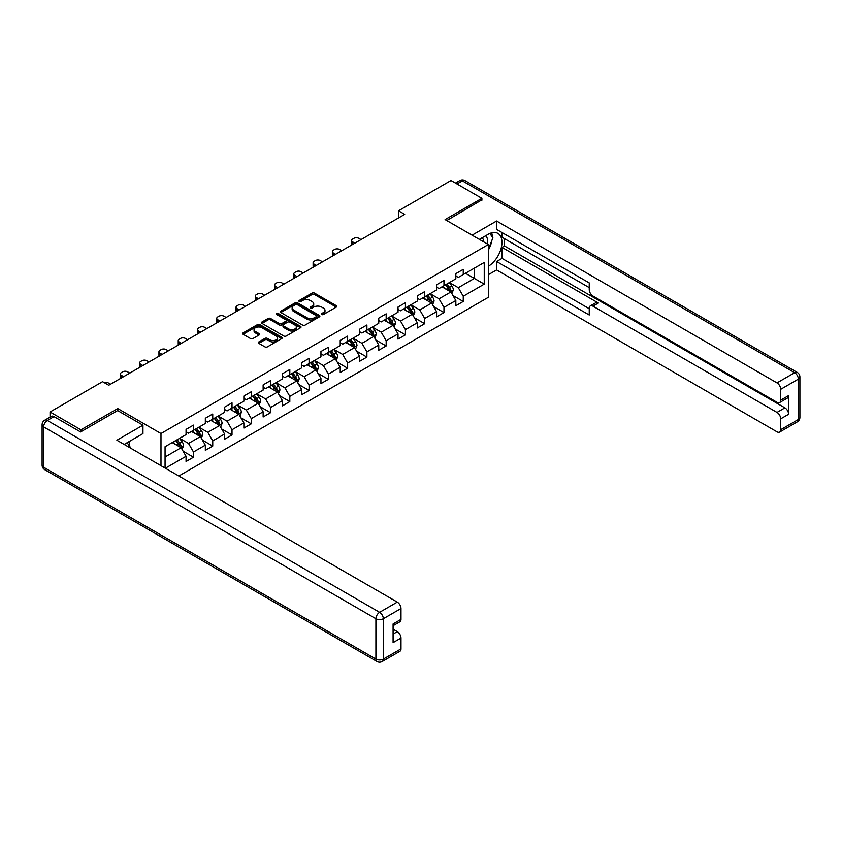 <?xml version="1.0" encoding="UTF-8"?>
<svg xmlns="http://www.w3.org/2000/svg" width="842" height="842" viewBox="0 0 842 842"><rect width="100%" height="100%" fill="white"/><g stroke="black" fill="none" stroke-linecap="round" stroke-linejoin="round"><path stroke-width="1.26" d="M321.718 314.519A1.2 0.695 0 0 0 323.423 314.519L336.305 307.088A1.716 0.989 0 0 0 336.8 306.383A1.716 0.989 0 0 0 336.305 305.688L314.476 293.09A1.716 0.989 0 0 0 312.056 293.09L299.173 300.52A1.2 0.695 0 0 0 300.868 301.499L302.531 300.541A5.484 3.168 0 0 1 310.298 300.541L312.108 301.594A5.484 3.168 0 0 1 313.719 303.825A5.484 3.168 0 0 1 312.108 306.067L310.445 307.035A1.2 0.695 0 0 0 312.14 308.014L313.813 307.046A5.484 3.168 0 0 1 321.57 307.046L323.391 308.098A5.484 3.168 0 0 1 324.991 310.34A5.484 3.168 0 0 1 323.391 312.582L321.718 313.54A1.2 0.695 0 0 0 321.718 314.519L321.718 313.54M258.82 341.947A1.716 0.989 0 0 0 258.326 342.641A1.716 0.989 0 0 0 258.82 343.347L264.946 346.883A1.716 0.989 0 0 0 267.377 346.883L281.681 338.621A1.716 0.989 0 0 0 282.186 337.926A1.716 0.989 0 0 0 281.681 337.221L259.852 324.623A1.716 0.989 0 0 0 257.431 324.623L243.127 332.885A1.716 0.989 0 0 0 242.622 333.579A1.716 0.989 0 0 0 243.127 334.285L250.516 338.547A1.716 0.989 0 0 0 252.947 338.547L259.062 335.011A1.716 0.989 0 0 0 259.568 334.316A1.716 0.989 0 0 0 259.062 333.611L255.4 331.495A4.589 2.652 0 0 1 254.052 329.622A4.589 2.652 0 0 1 256.884 327.18A4.589 2.652 0 0 1 261.883 327.748L276.25 336.053A4.589 2.652 0 0 1 277.597 337.926A4.589 2.652 0 0 1 274.766 340.368A4.589 2.652 0 0 1 269.766 339.789L267.377 338.41A1.716 0.989 0 0 0 264.946 338.41L258.82 341.947L258.82 343.347M117.754 410.633L117.754 408.57L80.937 429.82L50.057 411.991L50.057 417.137M117.754 408.57L160.98 433.525L488.318 244.538L488.318 297.321L178.83 475.993M481.898 200.259L481.898 198.333L445.092 219.583L488.318 244.538M481.898 198.333L451.017 180.504L398.519 210.805L398.519 217.941M50.057 411.991L102.556 381.679L108.734 385.247L404.697 214.373L398.519 210.805M302.657 325.107A1.716 0.989 0 0 0 305.078 325.107L319.392 316.855A1.716 0.989 0 0 0 319.886 316.15A1.716 0.989 0 0 0 319.392 315.455L297.563 302.846A1.716 0.989 0 0 0 295.142 302.846L280.828 311.108A1.716 0.989 0 0 0 280.333 311.814A1.716 0.989 0 0 0 280.828 312.508L302.657 325.107M277.123 314.782A1.2 0.695 0 0 1 278.344 314.95L278.344 313.529L300.531 326.338A1.716 0.989 0 0 1 301.036 327.033A1.716 0.989 0 0 1 300.531 327.738L286.227 336A1.716 0.989 0 0 1 283.807 336L261.978 323.391L261.978 321.991A1.716 0.989 0 0 0 261.473 322.697A1.716 0.989 0 0 0 261.978 323.391M261.978 321.991L268.103 318.465A1.716 0.989 0 0 1 270.524 318.465L279.376 323.57A1.716 0.989 0 0 0 281.796 323.57L285.859 321.223A1.716 0.989 0 0 0 286.364 320.528A1.716 0.989 0 0 0 285.859 319.823L276.65 314.508A1.2 0.695 0 0 1 278.344 313.529M160.98 465.689L160.98 433.525M183.156 451.249L193.471 457.206L193.471 451.996L205.332 445.155L205.332 450.365L212.742 446.081L212.742 440.871L224.593 434.03L224.593 439.229L232.013 434.956L232.013 429.746L243.864 422.905L243.864 428.104L251.274 423.831L251.274 418.621L263.136 411.78L263.136 416.979L270.545 412.706L270.545 407.496L282.407 400.655L282.407 405.855L289.816 401.581L289.816 396.372L301.678 389.53L301.678 394.73L309.088 390.456L309.088 385.247L320.949 378.405L320.949 383.605L328.359 379.332L328.359 374.122L340.221 367.28L340.221 372.48L347.63 368.207L347.63 362.997L359.481 356.155L359.481 361.355L366.901 357.082L366.901 351.872L378.753 345.031L378.753 350.23L386.162 345.957L386.162 340.747L398.024 333.906L398.024 339.105L405.434 334.832L405.434 329.622L417.295 322.781L417.295 327.98L424.705 323.707L424.705 318.497L436.566 311.645L436.566 316.855L443.976 312.582L443.976 307.372L455.838 300.52L455.838 305.73L463.247 301.457L463.247 296.247L484.245 284.122L484.245 262.441L474.362 268.145L474.362 278.418L484.245 284.122M193.471 457.206L186.061 461.49L186.061 456.28L165.369 468.226M165.064 468.047L165.064 446.723L186.061 434.598L186.061 429.388L193.471 425.115L193.471 430.315L205.332 423.473L205.332 418.263L212.742 413.99L212.742 419.19L224.593 412.348L224.593 407.139L232.013 402.865L232.013 408.065L243.864 401.224L243.864 396.014L251.274 391.74L251.274 396.94L263.136 390.099L263.136 384.889L270.545 380.616L270.545 385.815L282.407 378.974L282.407 373.764L289.816 369.491L289.816 374.69L301.678 367.849L301.678 362.639L309.088 358.366L309.088 363.565L320.949 356.724L320.949 351.514L328.359 347.241L328.359 352.44L340.221 345.599L340.221 340.389L347.63 336.116L347.63 341.315L359.481 334.474L359.481 329.264L366.901 324.991L366.901 330.19L378.753 323.349L378.753 318.139L386.162 313.856L386.162 319.065L398.024 312.224L398.024 307.014L405.434 302.731L405.434 307.94L417.295 301.099L417.295 295.889L424.705 291.606L424.705 296.816L436.566 289.974L436.566 284.764L443.976 280.481L443.976 285.691L455.838 278.849L455.838 273.639L463.247 269.356L463.247 274.566L484.245 262.441M191.492 431.462L200.385 436.598L188.524 443.439L179.63 438.303M186.061 431.746L188.524 433.167L193.471 430.315M188.524 443.439L193.471 451.996M200.385 436.598L205.332 445.155M210.763 420.337L219.657 425.473L207.795 432.314L198.901 427.178M205.332 420.621L207.795 422.042L212.742 419.19M207.795 432.314L212.742 440.871M219.657 425.473L224.593 434.03M230.034 409.212L238.928 414.348L227.066 421.189L218.173 416.053M224.593 409.496L227.066 410.917L232.013 408.065M227.066 421.189L232.013 429.746M238.928 414.348L243.864 422.905M249.306 398.087L258.199 403.223L246.338 410.065L237.444 404.928M243.864 398.371L246.338 399.792L251.274 396.94M246.338 410.065L251.274 418.621M258.199 403.223L263.136 411.78M268.566 386.962L277.471 392.098L265.609 398.94L256.715 393.803M263.136 387.246L265.609 388.667L270.545 385.815M265.609 398.94L270.545 407.496M277.471 392.098L282.407 400.655M287.838 375.837L296.731 380.973L284.88 387.815L275.987 382.678M282.407 376.121L284.88 377.542L289.816 374.69M284.88 387.815L289.816 396.372M296.731 380.973L301.678 389.53M307.109 364.712L316.003 369.849L304.151 376.69L295.258 371.554M301.678 364.996L304.151 366.417L309.088 363.565M304.151 376.69L309.088 385.247M316.003 369.849L320.949 378.405M326.38 353.587L335.274 358.724L323.412 365.565L314.519 360.429M320.949 353.872L323.412 355.292L328.359 352.44M323.412 365.565L328.359 374.122M335.274 358.724L340.221 367.28M345.652 342.462L354.545 347.588L342.683 354.44L333.79 349.304M340.221 342.747L342.683 344.168L347.63 341.315M342.683 354.44L347.63 362.997M354.545 347.588L359.481 356.155M364.923 331.338L373.816 336.463L361.955 343.315L353.061 338.179M359.481 331.622L361.955 333.043L366.901 330.19M361.955 343.315L366.901 351.872M373.816 336.463L378.753 345.031M384.194 320.213L393.088 325.338L381.226 332.19L372.332 327.054M378.753 320.497L381.226 321.918L386.162 319.065M381.226 332.19L386.162 340.747M393.088 325.338L398.024 333.906M403.455 309.088L412.348 314.213L400.497 321.065L391.604 315.929M398.024 309.372L400.497 310.793L405.434 307.94M400.497 321.065L405.434 329.622M412.348 314.213L417.295 322.781M422.726 297.952L431.62 303.088L419.769 309.94L410.875 304.804M417.295 298.247L419.769 299.668L424.705 296.816M419.769 309.94L424.705 318.497M431.62 303.088L436.566 311.645M441.997 286.827L450.891 291.963L439.029 298.815L430.136 293.679M436.566 287.122L439.029 288.543L443.976 285.691M439.029 298.815L443.976 307.372M450.891 291.963L455.838 300.52M465.468 273.282L474.362 278.418L458.301 287.69L449.407 282.554M455.838 275.997L458.301 277.418L463.247 274.566M458.301 287.69L463.247 296.247M80.937 429.82L80.937 431.746M165.064 456.995L181.114 447.723L172.221 442.587M181.114 447.723L186.061 456.28M452.933 295.5L463.247 301.457M433.662 306.625L443.976 312.582M414.39 317.75L424.705 323.707M395.119 328.875L405.434 334.832M375.848 340L386.162 345.957M356.587 351.125L366.901 357.082M337.316 362.249L347.63 368.207M318.044 373.374L328.359 379.332M298.773 384.499L309.088 390.456M279.502 395.624L289.816 401.581M260.231 406.749L270.545 412.706M240.959 417.874L251.274 423.831M221.699 428.999L232.013 434.956M202.427 440.124L212.742 446.081M322.202 314.697L323.391 314.003A5.484 3.168 0 0 0 324.991 311.772L324.991 310.34M313.719 303.825L313.719 305.257A5.484 3.168 0 0 1 312.108 307.498L310.93 308.183M336.274 307.098L314.476 294.511A1.716 0.989 0 0 0 312.056 294.511L299.647 301.668M319.392 315.455L319.392 316.855L297.563 304.278A1.716 0.989 0 0 0 295.142 304.278L280.849 312.519M316.36 316.645A1.2 0.695 0 0 0 316.36 315.666L297.194 304.604A1.2 0.695 0 0 0 295.5 304.604L293.742 305.614A5.484 3.168 0 0 0 292.132 307.856A5.484 3.168 0 0 0 293.742 310.098L306.835 317.655A5.484 3.168 0 0 0 314.603 317.655L316.36 316.645L316.36 318.065A1.2 0.695 0 0 0 316.708 317.581L316.708 316.15M292.132 307.856L292.132 309.277A5.484 3.168 0 0 0 293.742 311.519L293.742 310.098M316.36 318.065L314.603 319.086A5.484 3.168 0 0 1 306.835 319.086L293.742 311.519M261.999 323.412L268.103 319.886L268.103 318.465M286.364 320.528L286.364 321.949A1.716 0.989 0 0 1 285.859 322.654L281.796 325.001A1.716 0.989 0 0 1 279.376 325.001L270.524 319.886A1.716 0.989 0 0 0 268.103 319.886M278.344 314.95L300.51 327.748M288.564 328.875A4.589 2.652 0 0 0 293.563 329.443A4.589 2.652 0 0 0 296.395 327.001A4.589 2.652 0 0 0 295.047 325.128L289.985 322.202A1.716 0.989 0 0 0 287.564 322.202L283.501 324.549A1.716 0.989 0 0 0 282.996 325.254A1.716 0.989 0 0 0 283.501 325.949L288.564 328.875L288.564 330.296A4.589 2.652 0 0 0 293.563 330.874A4.589 2.652 0 0 0 296.395 328.422L296.395 327.001M282.996 325.254L282.996 326.675A1.716 0.989 0 0 0 283.501 327.38L283.501 325.949M288.564 330.296L283.501 327.38M277.597 337.926L277.597 339.347A4.589 2.652 0 0 1 274.766 341.789A4.589 2.652 0 0 1 269.766 341.22L267.377 339.842A1.716 0.989 0 0 0 264.946 339.842L258.852 343.357M254.052 329.622L254.052 331.053A4.589 2.652 0 0 0 255.4 332.927L255.4 331.495M259.041 335.032L255.4 332.927M281.66 338.631L259.852 326.043A1.716 0.989 0 0 0 257.431 326.043L243.149 334.295L243.127 332.885M451.87 293.658L453.333 289.953A4.631 2.673 -120 0 0 451.859 286.017L449.312 282.607M354.85 243.149L352.672 241.886A3.494 2.021 0 0 1 351.64 240.465A3.494 2.021 0 0 1 352.672 239.033L353.903 238.328A3.494 2.021 0 0 1 358.839 238.328L361.029 239.581M444.871 288.49L443.134 286.175M351.935 244.833A3.494 2.021 180 0 1 351.64 244.033L351.64 240.465M445.481 284.817L448.028 288.227A4.631 2.673 60 0 1 449.354 291.006C450.049 291.942 450.544 291.658 450.838 290.153A4.631 2.673 -120 0 0 449.512 287.364L446.965 283.964M445.807 284.638L448.628 288.406A2.358 1.358 60 0 1 449.06 289.122L450.838 290.153M487.192 243.896A11.356 6.557 120 0 0 485.518 235.823M483.582 241.801A7.778 4.484 120 0 0 481.971 237.897A7.778 4.484 120 0 0 481.95 237.876M489.855 233.445L492.886 237.77L488.318 249.537M127.121 442.734L130.226 447.155L129.973 447.786M479.361 239.37L488.076 234.339A19.65 11.346 120 0 1 497.896 233.371A19.65 11.346 120 0 1 500.958 248.958A19.65 11.346 120 0 1 488.318 266.293M488.318 274.713L496.601 269.935L496.601 261.515L589.242 315.003L589.242 308.298A5.241 3.021 -120 0 1 590.326 305.899A5.241 3.021 -120 0 1 592.947 306.162L776.998 412.422L784.902 407.854A5.241 3.021 60 0 1 788.607 414.275L788.607 395.593A5.241 3.021 60 0 1 787.523 397.992L779.618 402.55A5.241 3.021 -120 0 0 780.702 400.15L780.702 389.309A5.241 3.021 -120 0 0 776.998 382.889L794.659 372.701L462.384 180.862L457.006 183.956M504.505 238.696L504.505 245.969L502.032 247.39L502.032 258.378L496.601 261.515M502.032 232.56L502.032 237.265L589.242 287.617M779.618 402.55A5.241 3.021 -120 0 1 776.998 402.297L592.947 296.037A5.241 3.021 -120 0 1 589.242 289.616L589.242 282.912L496.601 229.424L496.601 221.004L776.998 382.889M472.078 235.16L496.601 221.004M496.601 269.935L776.998 431.82A5.241 3.021 -120 0 0 779.618 432.072A5.241 3.021 -120 0 0 780.702 429.683L780.702 418.842A5.241 3.021 -120 0 0 776.998 412.422M481.898 199.828L446.755 220.541M502.032 247.39L598.378 303.025L592.947 306.162M504.505 245.969L784.902 407.854M502.032 258.378L589.242 308.73M590.326 305.899L595.757 302.762A5.241 3.021 60 0 1 598.378 303.025M488.318 250.116A19.65 11.346 120 0 0 491.896 240.328M492.212 236.812A19.65 11.346 120 0 0 491.728 232.802M54.014 416.622L47.341 420.474A5.241 3.021 -120 0 0 44.721 420.221L51.394 416.369A5.241 3.021 60 0 1 54.014 416.622L80.569 431.957L117.627 410.57L142.951 425.189L142.951 433.598L125.405 443.723A19.65 11.346 120 0 0 124.227 444.471M142.951 425.189L116.88 440.229L397.287 602.114A5.241 3.021 60 0 1 400.992 608.534L400.992 619.375A5.241 3.021 60 0 1 399.908 621.775L393.088 625.711M129.489 446.102L129.489 441.376M393.088 634.068L397.287 631.647A5.241 3.021 60 0 1 400.992 638.068L400.992 648.898A5.241 3.021 60 0 1 399.908 651.298L382.236 661.496A5.241 3.021 -120 0 0 383.32 659.097L400.992 648.898M400.992 619.375L393.088 623.943L393.088 642.625L400.992 638.068M397.287 631.647L393.088 629.216M432.599 304.783L434.072 301.078A4.631 2.673 -120 0 0 432.588 297.142L430.041 293.732M335.579 254.273L333.4 253.01A3.494 2.021 0 0 1 332.369 251.59A3.494 2.021 0 0 1 333.4 250.158L334.632 249.453A3.494 2.021 0 0 1 339.568 249.453L341.757 250.705M425.599 299.615L423.863 297.3M332.664 255.957A3.494 2.021 180 0 1 332.369 255.158L332.369 251.59M426.21 295.942L428.757 299.352A4.631 2.673 60 0 1 430.083 302.131C430.778 303.067 431.272 302.783 431.567 301.278A4.631 2.673 -120 0 0 430.241 298.489L427.694 295.089M426.536 295.763L429.367 299.531A2.358 1.358 60 0 1 429.788 300.257L431.567 301.278M413.327 315.908L414.801 312.203A4.631 2.673 -120 0 0 413.317 308.267L410.77 304.857M316.318 265.398L314.129 264.135A3.494 2.021 0 0 1 313.108 262.715A3.494 2.021 0 0 1 314.129 261.283L315.361 260.578A3.494 2.021 0 0 1 320.307 260.578L322.486 261.841M406.328 310.74L404.592 308.425M313.392 267.082A3.494 2.021 180 0 1 313.108 266.282L313.108 262.715M406.939 307.067L409.496 310.477A4.631 2.673 60 0 1 410.822 313.256C411.517 314.192 412.012 313.908 412.296 312.403A4.631 2.673 -120 0 0 410.97 309.624L408.423 306.214M407.265 306.888L410.096 310.656A2.358 1.358 60 0 1 410.517 311.382L412.296 312.403M394.056 327.033L395.529 323.328A4.631 2.673 -120 0 0 394.056 319.392L391.498 315.982M297.047 276.523L294.858 275.26A3.494 2.021 0 0 1 293.837 273.839A3.494 2.021 0 0 1 294.858 272.408L296.089 271.703A3.494 2.021 0 0 1 301.036 271.703L303.215 272.966M387.057 321.865L385.331 319.55M294.121 278.207A3.494 2.021 180 0 1 293.837 277.407L293.837 273.839M387.678 318.192L390.225 321.602A4.631 2.673 60 0 1 391.551 324.38C392.246 325.317 392.74 325.033 393.025 323.528A4.631 2.673 -120 0 0 391.709 320.749L389.151 317.339M387.994 318.013L390.825 321.791A2.358 1.358 60 0 1 391.256 322.507L393.025 323.528M374.785 338.158L376.258 334.453A4.631 2.673 -120 0 0 374.785 330.517L372.227 327.106M277.776 287.648L275.587 286.385A3.494 2.021 0 0 1 274.566 284.964A3.494 2.021 0 0 1 275.587 283.533L276.818 282.828A3.494 2.021 0 0 1 281.765 282.828L283.954 284.091M367.786 332.99L366.06 330.674M274.86 289.332A3.494 2.021 180 0 1 274.566 288.532L274.566 284.964M368.407 329.327L370.954 332.727A4.631 2.673 60 0 1 372.28 335.505C372.974 336.442 373.469 336.158 373.764 334.653A4.631 2.673 -120 0 0 372.438 331.874L369.891 328.464M368.722 329.138L371.554 332.916A2.358 1.358 60 0 1 371.985 333.632L373.764 334.653M355.524 349.283L356.987 345.578A4.631 2.673 -120 0 0 355.513 341.642L352.966 338.242M258.505 298.773L256.315 297.521A3.494 2.021 0 0 1 255.294 296.089A3.494 2.021 0 0 1 256.315 294.658L257.557 293.953A3.494 2.021 0 0 1 262.493 293.953L264.683 295.216M348.514 344.115L346.788 341.799M255.589 300.457A3.494 2.021 180 0 1 255.294 299.657L255.294 296.089M349.135 340.452L351.682 343.852A4.631 2.673 60 0 1 353.008 346.63C353.703 347.567 354.198 347.283 354.493 345.778A4.631 2.673 -120 0 0 353.166 342.999L350.619 339.589M349.451 340.263L352.282 344.041A2.358 1.358 60 0 1 352.714 344.757L354.493 345.778M336.253 360.408L337.716 356.703A4.631 2.673 -120 0 0 336.242 352.766L333.695 349.367M239.233 309.898L237.044 308.646A3.494 2.021 0 0 1 236.023 307.214A3.494 2.021 0 0 1 237.044 305.793L238.286 305.078A3.494 2.021 0 0 1 243.222 305.078L245.411 306.341M329.254 355.24L327.517 352.924M236.318 311.582A3.494 2.021 180 0 1 236.023 310.782L236.023 307.214M329.864 351.577L332.411 354.977A4.631 2.673 60 0 1 333.737 357.755C334.432 358.692 334.927 358.408 335.221 356.903A4.631 2.673 -120 0 0 333.895 354.124L331.348 350.714M330.19 351.388L333.011 355.166A2.358 1.358 60 0 1 333.443 355.882L335.221 356.903M316.981 371.532L318.455 367.828A4.631 2.673 -120 0 0 316.971 363.891L314.424 360.492M219.962 321.023L217.783 319.771A3.494 2.021 0 0 1 216.752 318.339A3.494 2.021 0 0 1 217.783 316.918L219.015 316.203A3.494 2.021 0 0 1 223.951 316.203L226.14 317.466M309.982 366.365L308.246 364.049M217.047 322.718A3.494 2.021 180 0 1 216.752 321.907L216.752 318.339M310.593 362.702L313.14 366.102A4.631 2.673 60 0 1 314.466 368.891C315.161 369.817 315.655 369.533 315.95 368.028A4.631 2.673 -120 0 0 314.624 365.249L312.077 361.839M310.919 362.513L313.75 366.291A2.358 1.358 60 0 1 314.171 367.007L315.95 368.028M297.71 382.657L299.184 378.953A4.631 2.673 -120 0 0 297.7 375.016L295.153 371.617M200.691 332.158L198.512 330.895A3.494 2.021 0 0 1 197.481 329.464A3.494 2.021 0 0 1 198.512 328.043L199.743 327.327A3.494 2.021 0 0 1 204.69 327.327L206.869 328.59M290.711 377.49L288.974 375.174M197.775 333.842A3.494 2.021 180 0 1 197.481 333.032L197.481 329.464M291.321 373.827L293.879 377.227A4.631 2.673 60 0 1 295.195 380.016C295.9 380.942 296.384 380.658 296.679 379.153A4.631 2.673 -120 0 0 295.353 376.374L292.805 372.964M291.648 373.637L294.479 377.416A2.358 1.358 60 0 1 294.9 378.132L296.679 379.153M278.439 393.782L279.912 390.088A4.631 2.673 -120 0 0 278.428 386.141L275.881 382.742M181.43 343.283L179.241 342.02A3.494 2.021 0 0 1 178.22 340.589A3.494 2.021 0 0 1 179.241 339.168L180.472 338.452A3.494 2.021 0 0 1 185.419 338.452L187.598 339.715M271.44 388.615L269.703 386.299M178.504 344.967A3.494 2.021 180 0 1 178.22 344.157L178.22 340.589M272.05 384.952L274.608 388.351A4.631 2.673 60 0 1 275.934 391.141C276.629 392.067 277.123 391.783 277.407 390.278A4.631 2.673 -120 0 0 276.081 387.499L273.534 384.089M272.376 384.762L275.208 388.541A2.358 1.358 60 0 1 275.639 389.257L277.407 390.278M259.168 404.907L260.641 401.213A4.631 2.673 -120 0 0 259.168 397.266L256.61 393.867M162.159 354.408L159.969 353.145A3.494 2.021 0 0 1 158.949 351.714A3.494 2.021 0 0 1 159.969 350.293L161.201 349.577A3.494 2.021 0 0 1 166.148 349.577L168.337 350.84M252.168 399.74L250.442 397.424M159.243 356.092A3.494 2.021 180 0 1 158.949 355.282L158.949 351.714M252.789 396.077L255.337 399.476A4.631 2.673 60 0 1 256.663 402.265C257.357 403.192 257.852 402.908 258.147 401.402A4.631 2.673 -120 0 0 256.821 398.624L254.263 395.214M253.105 395.887L255.936 399.666A2.358 1.358 60 0 1 256.368 400.382L258.147 401.402M239.907 416.032L241.37 412.338A4.631 2.673 -120 0 0 239.896 408.391L237.349 404.991M142.887 365.533L140.698 364.27A3.494 2.021 0 0 1 139.677 362.839A3.494 2.021 0 0 1 140.698 361.418L141.94 360.702A3.494 2.021 0 0 1 146.876 360.702L149.066 361.965M232.897 410.864L231.171 408.549M139.972 367.217A3.494 2.021 180 0 1 139.677 366.407L139.677 362.839M233.518 407.202L236.065 410.601A4.631 2.673 60 0 1 237.391 413.39C238.086 414.317 238.581 414.032 238.875 412.527A4.631 2.673 -120 0 0 237.549 409.749L235.002 406.339M233.834 407.012L236.665 410.791A2.358 1.358 60 0 1 237.097 411.506L238.875 412.527M220.636 427.157L222.099 423.463A4.631 2.673 -120 0 0 220.625 419.516L218.078 416.116M123.616 376.658L121.427 375.395A3.494 2.021 0 0 1 120.406 373.964A3.494 2.021 0 0 1 121.427 372.543L122.669 371.827A3.494 2.021 0 0 1 127.605 371.827L129.794 373.09M213.626 421.989L211.9 419.684M120.701 378.342A3.494 2.021 180 0 1 120.406 377.532L120.406 373.964M214.247 418.327L216.794 421.726A4.631 2.673 60 0 1 218.12 424.515C218.815 425.442 219.309 425.157 219.604 423.652A4.631 2.673 -120 0 0 218.278 420.874L215.731 417.464M214.573 418.137L217.394 421.916A2.358 1.358 60 0 1 217.825 422.631L219.604 423.652M201.364 438.282L202.827 434.588A4.631 2.673 -120 0 0 201.354 430.641L198.807 427.241M104.166 382.615A3.494 2.021 0 0 1 108.334 382.952L110.523 384.215M194.365 433.114L192.629 430.809M194.976 429.452L197.523 432.851A4.631 2.673 60 0 1 198.849 435.64C199.543 436.566 200.038 436.282 200.333 434.777A4.631 2.673 -120 0 0 199.007 431.999L196.46 428.599M195.302 429.262L198.123 433.041A2.358 1.358 60 0 1 198.554 433.756L200.333 434.777M182.093 449.407L183.567 445.713A4.631 2.673 -120 0 0 182.083 441.766L179.535 438.366M175.094 444.239L173.357 441.934M175.704 440.577L178.251 443.976A4.631 2.673 60 0 1 179.578 446.765C180.272 447.691 180.767 447.407 181.062 445.902A4.631 2.673 -120 0 0 179.735 443.124L177.188 439.724M176.031 440.387L178.862 444.166A2.358 1.358 60 0 1 179.283 444.881L181.062 445.902M323.391 314.003L323.391 312.582M310.445 308.014L310.445 307.035M312.108 307.498L312.108 306.067M299.173 301.499L299.173 300.52M312.056 294.511L312.056 293.09M314.476 294.511L314.476 293.09M336.305 307.088L336.305 305.688M280.828 312.508L280.828 311.108M295.142 304.278L295.142 302.846M297.563 304.278L297.563 302.846M306.835 319.086L306.835 317.655M314.603 319.086L314.603 317.655M270.524 319.886L270.524 318.465M279.376 325.001L279.376 323.57M281.796 325.001L281.796 323.57M285.859 322.654L285.859 321.223M300.531 327.738L300.531 326.338M264.946 339.842L264.946 338.41M267.377 339.842L267.377 338.41M269.766 341.22L269.766 339.789M259.062 335.011L259.062 333.611M257.431 326.043L257.431 324.623M259.852 326.043L259.852 324.623M281.681 338.621L281.681 337.221M352.672 241.886L352.672 244.412M450.438 291.7L453.312 290.048M449.512 287.364L451.859 286.017M446.218 289.269L448.028 288.227M780.702 400.15L788.607 395.593M788.607 414.275L780.702 418.842M780.702 429.683L798.363 419.484L798.363 379.111L780.702 389.309M798.363 419.484A5.241 3.021 60 0 1 797.279 421.884A5.241 5.241 0 0 0 799.9 417.337A5.241 3.021 180 0 1 798.363 419.484M798.363 379.111A5.241 3.021 0 0 0 799.9 376.974A5.241 5.241 0 0 0 797.279 372.438A5.241 3.021 -60 0 0 794.659 372.701A5.241 3.021 60 0 1 798.363 379.111M455.469 183.072L459.764 180.598A5.241 3.021 60 0 1 462.384 180.862A5.241 3.021 -60 0 1 465.005 180.598L797.279 372.438M44.721 420.221A5.241 5.241 0 0 0 42.1 424.757A5.241 3.021 180 0 0 43.637 426.894A5.241 3.021 -60 0 1 47.341 420.474L379.616 612.313A5.241 3.021 -60 0 0 375.911 618.733L43.637 426.894L43.637 467.257L375.911 659.097L375.911 618.733A5.241 3.021 -0 0 0 383.32 618.733L383.32 659.097A5.241 3.021 180 0 1 375.911 659.097A5.241 3.021 -60 0 0 376.995 661.496A5.241 5.241 0 0 0 382.236 661.496M400.992 608.534L383.32 618.733A5.241 3.021 -120 0 0 379.616 612.313L397.287 602.114M44.721 469.657A5.241 3.021 -60 0 1 43.637 467.257A5.241 3.021 -0 0 1 42.1 465.121A5.241 5.241 0 0 0 44.721 469.657L376.995 661.496M333.4 253.01L333.4 255.536M431.167 302.825L434.04 301.173M430.241 298.489L432.588 297.142M426.947 300.394L428.757 299.352M314.129 264.135L314.129 266.661M411.896 313.95L414.769 312.298M410.97 309.624L413.317 308.267M407.686 311.519L409.496 310.477M294.858 275.26L294.858 277.786M392.625 325.075L395.498 323.423M391.709 320.749L394.056 319.392M388.415 322.644L390.225 321.602M275.587 286.385L275.587 288.911M373.353 336.2L376.227 334.548M372.438 331.874L374.785 330.517M369.143 333.769L370.954 332.727M256.315 297.521L256.315 300.036M354.082 347.325L356.955 345.673M353.166 342.999L355.513 341.642M349.872 344.894L351.682 343.852M237.044 308.646L237.044 311.161M334.821 358.45L337.695 356.798M333.895 354.124L336.242 352.766M330.601 356.019L332.411 354.977M217.783 319.771L217.783 322.286M315.55 369.575L318.423 367.922M314.624 365.249L316.971 363.891M311.329 367.144L313.14 366.102M198.512 330.895L198.512 333.411M296.279 380.71L299.152 379.047M295.353 376.374L297.7 375.016M292.058 378.268L293.879 377.227M179.241 342.02L179.241 344.536M277.007 391.835L279.881 390.172M276.081 387.499L278.428 386.141M272.797 389.393L274.608 388.351M159.969 353.145L159.969 355.661M257.736 402.96L260.61 401.297M256.821 398.624L259.168 397.266M253.526 400.518L255.337 399.476M140.698 364.27L140.698 366.796M238.465 414.085L241.338 412.422M237.549 409.749L239.896 408.391M234.255 411.643L236.065 410.601M121.427 375.395L121.427 377.921M219.204 425.21L222.067 423.547M218.278 420.874L220.625 419.516M214.984 422.768L216.794 421.726M199.933 436.335L202.806 434.672M199.007 431.999L201.354 430.641M195.712 433.893L197.523 432.851M180.662 447.46L183.535 445.797M179.735 443.124L182.083 441.766M176.441 445.029L178.251 443.976M779.618 432.072L797.279 421.884M799.9 417.337L799.9 376.974M465.005 180.598A5.241 5.241 0 0 0 459.764 180.598M42.1 424.757L42.1 465.121"/></g></svg>
